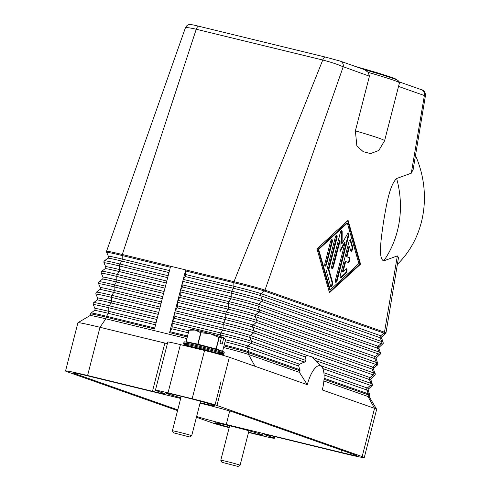 <?xml version="1.0" encoding="UTF-8"?>
<svg xmlns="http://www.w3.org/2000/svg" width="491" height="491" viewBox="0 0 491 491"><rect width="100%" height="100%" fill="white"/><g stroke="black" fill="none" stroke-linecap="round" stroke-linejoin="round"><path stroke-width="0.74" d="M340.195 61.111A4.984 4.658 109.4 0 1 340.269 61.136A4.984 4.658 109.4 0 1 340.281 61.142A4.984 4.658 109.4 0 1 342.706 63.21A4.984 4.658 109.4 0 1 343.252 64.781A4.984 4.658 109.4 0 1 343.154 66.942L264.974 290.132A24.912 0.829 -165.6 0 0 233.968 281.674L185.69 269.921A1.663 0.589 103.7 0 0 185.555 270.952L185.598 274.512A1.663 0.589 -76.3 0 1 185.089 276.488L183.376 279.428A1.663 0.589 103.7 0 0 183.002 280.373A1.663 0.589 103.7 0 0 182.867 281.404L182.916 284.964A1.663 0.589 -76.3 0 1 182.406 286.94L180.694 289.88A1.663 0.589 103.7 0 0 180.32 290.825A1.663 0.589 103.7 0 0 180.185 291.857L180.234 295.416A1.663 0.589 -76.3 0 1 179.724 297.393L178.012 300.326A1.663 0.589 103.7 0 0 177.638 301.278A1.663 0.589 103.7 0 0 177.503 302.309L177.552 305.862A1.663 0.589 -76.3 0 1 177.042 307.845L175.33 310.778A1.663 0.589 103.7 0 0 174.956 311.73A1.663 0.589 103.7 0 0 174.821 312.761L174.864 316.314A1.663 0.589 -76.3 0 1 174.36 318.297L172.642 321.231A1.663 0.589 103.7 0 0 172.273 322.182A1.663 0.589 103.7 0 0 172.138 323.213L172.181 326.767A1.663 0.589 -76.3 0 1 171.672 328.743L169.96 331.683A1.663 0.589 103.7 0 0 169.585 332.628L185.69 269.921L170.598 266.251L154.499 328.958L106.222 317.211L105.804 318.819A24.912 0.829 -165.6 0 0 90.074 315.547L77.952 322.704A34.879 1.154 -165.6 0 0 77.922 322.734L65.536 370.975A34.879 1.154 14.4 0 1 68.623 371.276A34.879 1.154 14.4 0 1 87.594 375.517L99.98 327.282A34.879 1.154 -165.6 0 0 81.009 323.041A34.879 1.154 -165.6 0 0 77.952 322.704M186.868 338.545L105.804 318.819L99.98 327.282L164.853 343.074L152.474 391.309A19.928 0.663 -165.6 0 0 163.313 393.733A19.928 0.663 -165.6 0 0 165.074 393.905A19.928 0.663 -165.6 0 0 163.877 393.359L156.617 390.799A19.928 0.663 14.4 0 1 155.414 390.253A19.928 0.663 14.4 0 1 157.181 390.425A19.928 0.663 14.4 0 1 168.02 392.849L180.4 344.614A19.928 0.663 -165.6 0 0 169.561 342.19A19.928 0.663 -165.6 0 0 167.799 342.018L155.414 390.253M300.062 370.852L298.54 365.384L299.59 364.199L247.777 345.965A1.663 1.553 -70.6 0 0 247.268 347.941L248.808 351.771A1.663 1.553 109.4 0 1 248.876 352.839L300.062 370.852A28.012 9.943 103.7 0 0 299.418 372.374L248.464 354.447A24.912 0.829 -165.6 0 0 223.546 347.499M299.418 372.374L307.311 384.692A22.255 7.899 -76.3 0 1 321.611 366.636L312.294 356.982L307.796 355.693L306.494 355.901A29.896 10.612 103.7 0 0 305.562 356.46L305.973 360.492L305.672 361.431L299.59 364.199M298.945 364.641A29.896 10.612 103.7 0 0 298.54 365.384M321.611 366.636A22.255 7.899 -76.3 0 1 322.28 389.958L374.553 408.352L362.168 456.587L216.967 405.492L229.352 357.252A19.928 0.663 -165.6 0 0 219.305 354.293A19.928 0.663 -165.6 0 0 204.544 350.488L180.4 344.614M307.311 384.692L229.352 357.252M204.544 350.488L192.159 398.723A19.928 0.663 14.4 0 1 206.926 402.534A19.928 0.663 14.4 0 1 216.967 405.492M305.562 356.46L306.494 355.901M362.168 456.587A34.879 1.154 14.4 0 1 364.267 457.551L376.652 409.316A34.879 1.154 -165.6 0 0 376.64 409.273L369.471 397.164A24.912 0.829 -165.6 0 0 367.974 396.501L323.882 380.985M398.526 257.456L397.342 255.921L384.49 332.192A1.663 1.553 109.4 0 1 383.913 333.101L264.404 291.04A24.562 0.816 -165.6 0 0 233.833 282.706L233.882 286.259A1.663 0.589 -76.3 0 1 233.741 287.29A1.663 0.589 -76.3 0 1 233.372 288.242L231.66 291.175A1.663 0.589 103.7 0 0 231.286 292.127A1.663 0.589 103.7 0 0 231.151 293.158L231.193 296.711A1.663 0.589 -76.3 0 1 231.058 297.742A1.663 0.589 -76.3 0 1 230.69 298.694L228.972 301.627A1.663 0.589 103.7 0 0 228.603 302.579A1.663 0.589 103.7 0 0 228.468 303.61L228.511 307.163A1.663 0.589 -76.3 0 1 228.376 308.195A1.663 0.589 -76.3 0 1 228.002 309.14L226.29 312.08A1.663 0.589 103.7 0 0 225.915 313.025A1.663 0.589 103.7 0 0 225.78 314.056L225.829 317.616A1.663 0.589 -76.3 0 1 225.694 318.647A1.663 0.589 -76.3 0 1 225.32 319.592L223.608 322.532A1.663 0.589 103.7 0 0 223.233 323.477A1.663 0.589 103.7 0 0 223.098 324.508L223.147 328.068A1.663 0.589 -76.3 0 1 223.012 329.099A1.663 0.589 -76.3 0 1 222.638 330.044L174.36 318.297M397.342 255.921L383.753 260.856C377.677 258.825 381.587 236.153 383.465 222.128C386.006 207.865 389.148 185.469 396.63 178.509L411.292 173.188L413.201 169.248M398.532 86.434L424.377 95.53L411.292 173.188M384.582 140.77L378.8 150.473L370.496 153.597L363.199 151.664L356.847 145.876L355.386 130.858L369.422 76.185L368.262 72.398A96.334 3.192 14.4 0 1 399.422 82.77A96.334 3.192 14.4 0 1 399.447 82.887L384.582 140.77A96.334 3.192 -165.6 0 0 355.386 130.858M329.479 292.667L316.99 248.827L348.058 220.318L360.547 264.158L329.479 292.667M399.422 82.77L398.226 80.751A94.671 3.136 -165.6 0 0 364.561 69.685L368.262 72.398M413.14 169.616L425.458 95.561L424.377 95.53A4.984 4.658 -70.6 0 0 424.476 93.364A4.984 4.658 -70.6 0 0 423.929 91.799A4.984 4.658 -70.6 0 0 421.505 89.73A4.984 4.658 -70.6 0 0 421.493 89.724L398.809 81.739M329.32 292.114L359.946 264.011L347.61 220.723M360.547 264.158L359.946 264.011M318.064 249.268L329.59 289.739L330.197 289.886L358.872 263.569L347.346 223.098L346.738 222.951L318.064 249.268L318.665 249.416L330.197 289.886M347.346 223.098L318.665 249.416M371.963 386.055A24.562 0.816 -165.6 0 0 370.496 385.355L367.286 388.025A1.663 1.553 -70.6 0 0 366.777 390.001L368.324 393.831A1.663 1.553 109.4 0 1 368.391 394.893A24.912 0.829 14.4 0 1 369.889 395.586L368.011 389.535L372.571 385.134L370.699 379.083L375.253 374.682L373.381 368.631L377.941 364.23L376.063 358.178L380.623 353.778L378.745 347.726L383.305 343.326L381.427 337.274L385.987 332.88A24.912 0.829 -165.6 0 0 384.49 332.192L264.974 290.132A1.663 1.553 109.4 0 1 264.404 291.04L261.194 293.71A1.663 1.553 -70.6 0 0 260.684 295.686A21.942 0.73 -165.6 0 0 233.372 288.242L185.089 276.488M170.598 266.251L122.32 254.504A24.912 0.829 -165.6 0 0 106.565 251.251L185.383 27.883C186.42 25.753 187.752 24.654 189.379 24.599C190.465 24.36 193.577 24.912 198.72 26.244A4.984 1.768 103.7 0 0 197.511 26.888A4.984 1.768 103.7 0 0 196.253 29.239L122.32 254.504A1.663 0.589 103.7 0 0 122.185 255.535L170.346 267.251M185.432 28.116C185.31 27.189 188.918 27.564 196.253 29.239L322.759 60.025C330.302 61.97 336.531 63.99 341.448 66.082L369.422 76.185M339.87 61.019L325.288 57.048A4.984 1.768 103.7 0 0 325.226 57.03A4.984 1.768 103.7 0 0 324.017 57.68A4.984 1.768 103.7 0 0 322.759 60.025L233.968 281.674A1.663 0.589 103.7 0 0 233.833 282.706L185.555 270.952M397.385 264.311A96.334 87.65 -110 0 0 415.49 155.481M340.349 275.248L348.917 241.867A2.492 0.884 -76.3 0 1 350.347 239.737A2.492 0.884 -76.3 0 1 350.709 240.216L352.636 246.961A2.492 0.884 -76.3 0 1 352.342 249.772A2.492 0.884 -76.3 0 1 351.09 251.324A2.492 0.884 -76.3 0 1 350.721 250.846L349.524 246.629L346.928 256.732L349.439 257.622A2.492 0.884 -76.3 0 1 349.672 260.285A2.492 0.884 -76.3 0 1 348.229 262.452A2.492 0.884 -76.3 0 1 348.205 262.44L345.689 261.556L343.092 271.664L346.081 268.921A2.492 0.884 -76.3 0 1 346.554 268.737A2.492 0.884 -76.3 0 1 346.941 270.774A2.492 0.884 -76.3 0 1 345.848 273.395L341.067 277.777A2.492 0.884 -76.3 0 1 340.594 277.967A2.492 0.884 -76.3 0 1 340.349 275.248M330.498 241.75A2.492 0.884 -76.3 0 1 331.922 239.626A2.492 0.884 -76.3 0 1 332.174 242.345L326.601 264.041A2.492 0.884 -76.3 0 1 325.177 266.165A2.492 0.884 -76.3 0 1 324.925 263.452L330.498 241.75M326.846 270.197L335.279 237.368A2.492 0.884 -76.3 0 1 336.703 235.238A2.492 0.884 -76.3 0 1 336.955 237.957L328.878 269.393L332.579 282.374A2.492 0.884 -76.3 0 1 332.29 285.185A2.492 0.884 -76.3 0 1 331.038 286.738A2.492 0.884 -76.3 0 1 330.67 286.259L326.73 272.431A2.492 0.884 -76.3 0 1 326.846 270.197M345.087 242.56L340.005 251.668L340.06 240.793L333.469 266.46A2.492 0.884 -76.3 0 1 332.045 268.583A2.492 0.884 -76.3 0 1 331.793 265.864L340.294 232.759A2.492 0.884 -76.3 0 1 341.724 230.635A2.492 0.884 -76.3 0 1 342.172 231.881L342.117 243.444L347.518 233.759A2.492 0.884 -76.3 0 1 348.426 232.992A2.492 0.884 -76.3 0 1 348.671 235.711L337.243 280.226A2.492 0.884 -76.3 0 1 335.813 282.35A2.492 0.884 -76.3 0 1 335.568 279.637L345.087 242.56L344.486 242.413L340.011 250.428M340.331 277.734A2.492 0.884 103.7 0 0 340.466 277.636L345.241 273.248A2.492 0.884 103.7 0 0 346.259 271.063A2.492 0.884 103.7 0 0 346.216 268.816M343.092 271.664L342.491 271.517L345.087 261.408L345.689 261.556M347.8 262.298A2.492 0.884 103.7 0 0 349.119 259.905A2.492 0.884 103.7 0 0 348.837 257.474L346.327 256.59L348.917 246.482L349.524 246.629M346.928 256.732L346.327 256.59M350.826 251.097A2.492 0.884 103.7 0 0 351.869 249.207A2.492 0.884 103.7 0 0 352.029 246.813L350.108 240.068A2.492 0.884 103.7 0 0 350.009 239.817M324.913 265.938A2.492 0.884 103.7 0 0 325.999 263.894L331.566 242.198A2.492 0.884 103.7 0 0 331.585 239.706M330.774 286.511A2.492 0.884 103.7 0 0 331.818 284.62A2.492 0.884 103.7 0 0 331.977 282.227L328.276 269.246L336.347 237.81A2.492 0.884 103.7 0 0 336.366 235.324M328.878 269.393L328.276 269.246M335.549 282.122A2.492 0.884 103.7 0 0 336.642 280.079L348.07 235.563A2.492 0.884 103.7 0 0 348.082 233.072M342.117 243.444L341.515 243.297L341.57 231.734A2.492 0.884 103.7 0 0 341.38 230.715M331.781 268.356A2.492 0.884 103.7 0 0 332.867 266.312L339.459 240.645L340.06 240.793M396.783 79.886L396.808 79.806A93.014 3.081 -165.6 0 0 355.674 66.561M376.64 409.273A34.879 1.154 -165.6 0 0 374.553 408.352L367.974 396.501L368.391 394.893L324.017 379.279M364.267 457.551A34.879 1.154 14.4 0 1 361.18 457.25A34.879 1.154 14.4 0 1 342.209 453.009L277.335 437.217A19.928 0.663 -165.6 0 0 266.496 434.793A19.928 0.663 -165.6 0 0 264.729 434.621A19.928 0.663 -165.6 0 0 265.932 435.167L266.048 434.713M167.37 343.675A19.928 0.663 14.4 0 1 164.853 343.074M177.754 409.868L74.626 373.577A24.912 0.829 14.4 0 1 73.122 372.89A24.912 0.829 14.4 0 1 88.877 376.137L180.676 398.477M200.046 403.191L203.544 404.044A24.912 0.829 14.4 0 1 234.551 412.495L355.183 454.948A24.912 0.829 14.4 0 1 356.681 455.636A24.912 0.829 14.4 0 1 340.926 452.389L226.265 424.482A24.912 0.829 14.4 0 1 196.633 416.491M177.558 410.617L67.641 371.939A34.879 1.154 14.4 0 1 65.536 370.975M196.431 417.264L212.842 423.033A19.928 0.663 14.4 0 0 222.883 425.992A19.928 0.663 14.4 0 0 229.162 427.667M273.555 436.315L273.192 437.727A19.928 0.663 14.4 0 1 274.389 438.273A19.928 0.663 14.4 0 1 272.628 438.101A19.928 0.663 14.4 0 1 261.789 435.677L248.514 432.442M192.159 398.723L168.02 392.849M273.192 437.727L265.932 435.167M180.86 397.778A24.912 0.829 14.4 0 1 166.566 393.328A24.912 0.829 14.4 0 1 182.321 396.575A24.912 0.829 14.4 0 1 214.831 405.719A24.912 0.829 14.4 0 1 200.162 402.73M229.266 427.262A24.912 0.829 14.4 0 1 214.978 422.806A24.912 0.829 14.4 0 1 230.733 426.059A24.912 0.829 14.4 0 1 263.237 435.198A24.912 0.829 14.4 0 1 248.569 432.215M152.474 391.309L87.594 375.517M221.981 462.319L220.79 460.3A9.967 0.331 14.4 0 1 220.784 460.288A9.967 0.331 14.4 0 1 227.088 461.589A9.967 0.331 14.4 0 1 240.093 465.247A9.967 0.331 14.4 0 1 240.081 465.259L238.061 466.45L221.981 462.319L238.061 466.45M191.337 346.554L187.464 345.376A20.763 0.687 14.4 0 1 183.536 343.939A20.763 0.687 14.4 0 1 196.664 346.646A20.763 0.687 14.4 0 1 223.755 354.263A20.763 0.687 14.4 0 1 219.618 353.63L215.659 352.796M183.186 345.29L183.241 345.075A20.763 0.687 14.4 0 1 187.617 345.762L195.946 347.53A9.967 0.331 14.4 0 1 200.144 348.5A9.967 0.331 14.4 0 1 211.148 351.433L219.299 353.894A20.763 0.687 14.4 0 1 223.46 355.404L223.448 355.447M183.536 343.939L184.064 341.877A20.763 0.687 14.4 0 1 188.2 342.509A20.763 0.687 14.4 0 1 197.192 344.584A20.763 0.687 14.4 0 1 220.355 350.764A20.763 0.687 14.4 0 1 224.283 352.2L223.755 354.263M188.2 342.509L196.652 344.289A9.967 0.331 14.4 0 1 200.972 345.283A9.967 0.331 14.4 0 1 212.087 348.254L220.355 350.764M187.617 345.762A20.763 0.687 14.4 0 1 196.369 347.781A20.763 0.687 14.4 0 1 219.299 353.894M220.508 350.813L222.54 351.249A19.1 0.632 14.4 0 0 222.583 351.249L216.236 349.015L219.182 337.55A19.1 0.632 -165.6 0 0 218.98 337.489L210.332 333.733L200.966 332.763A19.1 0.632 -165.6 0 0 200.844 332.732A19.1 0.632 -165.6 0 0 200.721 332.702L195.246 330.062A16.608 0.552 14.4 0 1 202.04 331.634A16.608 0.552 14.4 0 1 210.332 333.733A16.608 0.552 14.4 0 1 221.288 336.801L221.545 337.059L219.182 337.55M218.98 337.489L216.034 348.96A19.1 0.632 14.4 0 1 216.236 349.015M216.034 348.96L198.026 344.234L200.966 332.763M200.721 332.702L197.775 344.173A19.1 0.632 14.4 0 1 197.898 344.203A19.1 0.632 14.4 0 1 198.026 344.234M197.775 344.173L186.107 341.675L189.053 330.204A19.1 0.632 -165.6 0 0 189.01 330.204L186.064 341.675A19.1 0.632 14.4 0 1 186.107 341.675M186.064 341.675L188.802 342.638M189.01 330.204L191.57 329.443A16.608 0.552 14.4 0 1 195.246 330.062L189.053 330.204M304.561 362.149L250.987 343.295L247.777 345.965A21.942 0.73 -165.6 0 0 225.522 339.772L223.779 337.851L222.178 344.093L219.943 343.307L221.545 337.059M225.529 339.778L222.583 351.249M223.779 337.851L223.522 337.587A16.608 0.552 14.4 0 1 223.693 337.691L224.356 338.342M221.539 337.108L223.522 337.587M173.575 432.841L189.655 436.965L173.575 432.841L172.378 430.822A9.967 0.331 14.4 0 1 172.378 430.81A9.967 0.331 14.4 0 1 178.681 432.105A9.967 0.331 14.4 0 1 191.68 435.762A9.967 0.331 14.4 0 1 191.674 435.775L200.537 401.264M187.728 344.344A20.763 0.687 14.4 0 1 187.936 343.54A20.763 0.687 14.4 0 1 196.928 345.615A20.763 0.687 14.4 0 1 220.091 351.795A20.763 0.687 14.4 0 1 219.882 352.599M105.675 266.699A21.942 0.73 14.4 0 1 119.546 269.541A1.663 0.589 -76.3 0 1 119.411 270.572A1.663 0.589 -76.3 0 1 119.043 271.517A21.942 0.73 14.4 0 0 105.178 268.645L105.761 267.755L105.675 266.699L103.975 262.802L103.883 261.703L104.491 260.782A24.562 0.816 14.4 0 1 120.007 264.005A1.663 0.589 103.7 0 0 119.638 264.956A1.663 0.589 103.7 0 0 119.503 265.987L119.546 269.541L166.805 281.042M103.975 262.802A24.562 0.816 14.4 0 1 119.503 265.987L167.658 277.703M187.28 336.936L169.585 332.628M187.531 335.961L169.96 331.683M188.341 332.8L171.672 328.743M188.851 330.824L172.181 326.767M298.602 366.01L247.268 347.941A21.942 0.73 -165.6 0 0 225.019 341.754M374.645 375.603A24.562 0.816 -165.6 0 0 373.185 374.903L369.969 377.573A1.663 1.553 -70.6 0 0 369.465 379.555L371.006 383.379A1.663 1.553 109.4 0 1 370.496 385.355L322.839 368.581M372.485 384.036A24.562 0.816 -165.6 0 0 371.006 383.379L320.678 365.666M305.973 360.492L251.496 341.319A1.663 1.553 109.4 0 1 250.987 343.295A24.562 0.816 -165.6 0 0 220.416 334.96L220.434 336.544M223.957 345.891A24.912 0.829 14.4 0 1 248.876 352.839L248.464 354.447L255.038 366.292M300.087 369.815L248.808 351.771A24.562 0.816 -165.6 0 0 224.209 344.915M305.384 357L249.95 337.495A21.942 0.73 -165.6 0 0 222.638 330.044L220.925 332.984A1.663 0.589 103.7 0 0 220.551 333.929A1.663 0.589 103.7 0 0 220.416 334.96L172.138 323.213M307.796 355.693L250.459 335.513A1.663 1.553 -70.6 0 0 249.95 337.495L251.496 341.319A24.562 0.816 -165.6 0 0 220.925 332.984L172.642 321.231M377.333 365.151A24.562 0.816 -165.6 0 0 375.867 364.457L372.657 367.121A1.663 1.553 -70.6 0 0 372.147 369.103L373.688 372.927L254.178 330.866A1.663 1.553 109.4 0 1 253.669 332.849L250.459 335.513A21.942 0.73 -165.6 0 0 223.147 328.068L174.864 316.314M369.797 394.482A24.562 0.816 -165.6 0 0 368.324 393.831L324.066 378.254M368.097 390.591A21.942 0.73 -165.6 0 0 366.777 390.001L324.066 374.971M368.594 388.645A21.942 0.73 -165.6 0 0 367.286 388.025L323.876 372.749M375.167 373.583A24.562 0.816 -165.6 0 0 373.688 372.927A1.663 1.553 109.4 0 1 373.185 374.903L253.669 332.849A24.562 0.816 -165.6 0 0 223.098 324.508L174.821 312.761M370.779 380.138A21.942 0.73 -165.6 0 0 369.465 379.555L315.879 360.695M371.282 378.193A21.942 0.73 -165.6 0 0 369.969 377.573L312.724 357.43M380.016 354.698A24.562 0.816 -165.6 0 0 378.549 354.005L375.339 356.669A1.663 1.553 -70.6 0 0 374.829 358.651L376.376 362.475L256.861 320.414A1.663 1.553 109.4 0 1 256.351 322.397L253.141 325.06A1.663 1.553 -70.6 0 0 252.632 327.043L254.178 330.866A24.562 0.816 -165.6 0 0 223.608 322.532L175.33 310.778M373.467 369.686A21.942 0.73 -165.6 0 0 372.147 369.103L252.632 327.043A21.942 0.73 -165.6 0 0 225.32 319.592L177.042 307.845M373.964 367.747A21.942 0.73 -165.6 0 0 372.657 367.121L253.141 325.06A21.942 0.73 -165.6 0 0 225.829 317.616L177.552 305.862M377.849 363.131A24.562 0.816 -165.6 0 0 376.376 362.475A1.663 1.553 109.4 0 1 375.867 364.457L256.351 322.397A24.562 0.816 -165.6 0 0 225.78 314.056L177.503 302.309M382.698 344.246A24.562 0.816 -165.6 0 0 381.231 343.553L378.021 346.223A1.663 1.553 -70.6 0 0 377.511 348.199L379.058 352.022L259.543 309.962A1.663 1.553 109.4 0 1 259.033 311.945L255.823 314.614A1.663 1.553 -70.6 0 0 255.314 316.591L256.861 320.414A24.562 0.816 -165.6 0 0 226.29 312.08L178.012 300.326M376.149 359.234A21.942 0.73 -165.6 0 0 374.829 358.651L255.314 316.591A21.942 0.73 -165.6 0 0 228.002 309.14L179.724 297.393M376.646 357.295A21.942 0.73 -165.6 0 0 375.339 356.669L255.823 314.614A21.942 0.73 -165.6 0 0 228.511 307.163L180.234 295.416M380.531 352.679A24.562 0.816 -165.6 0 0 379.058 352.022A1.663 1.553 109.4 0 1 378.549 354.005L259.033 311.945A24.562 0.816 -165.6 0 0 228.468 303.61L180.185 291.857M385.38 333.8A24.562 0.816 -165.6 0 0 383.913 333.101L380.703 335.77A1.663 1.553 -70.6 0 0 380.194 337.747L381.74 341.576L262.225 299.516A1.663 1.553 109.4 0 1 261.721 301.492L258.505 304.162A1.663 1.553 -70.6 0 0 258.002 306.139L259.543 309.962A24.562 0.816 -165.6 0 0 228.972 301.627L180.694 289.88M378.831 348.782A21.942 0.73 -165.6 0 0 377.511 348.199L258.002 306.139A21.942 0.73 -165.6 0 0 230.69 298.694L182.406 286.94M379.328 346.842A21.942 0.73 -165.6 0 0 378.021 346.223L258.505 304.162A21.942 0.73 -165.6 0 0 231.193 296.711L182.916 284.964M383.219 342.227A24.562 0.816 -165.6 0 0 381.74 341.576A1.663 1.553 109.4 0 1 381.231 343.553L261.721 301.492A24.562 0.816 -165.6 0 0 231.151 293.158L182.867 281.404M381.513 338.336A21.942 0.73 -165.6 0 0 380.194 337.747L260.684 295.686L262.225 299.516A24.562 0.816 -165.6 0 0 231.66 291.175L183.376 279.428M382.01 336.39A21.942 0.73 -165.6 0 0 380.703 335.77L261.194 293.71A21.942 0.73 -165.6 0 0 233.882 286.259L185.598 274.512M166.296 283.019L119.043 271.517L117.324 274.457A1.663 0.589 103.7 0 0 116.956 275.402A1.663 0.589 103.7 0 0 116.815 276.433L116.864 279.993A1.663 0.589 -76.3 0 1 116.729 281.024A1.663 0.589 -76.3 0 1 116.355 281.969L114.642 284.909A1.663 0.589 103.7 0 0 114.268 285.854A1.663 0.589 103.7 0 0 114.133 286.885L114.182 290.445A1.663 0.589 -76.3 0 1 114.047 291.476A1.663 0.589 -76.3 0 1 113.673 292.421L111.96 295.361A1.663 0.589 103.7 0 0 111.586 296.306A1.663 0.589 103.7 0 0 111.451 297.337L111.5 300.891A1.663 0.589 -76.3 0 1 111.365 301.922A1.663 0.589 -76.3 0 1 110.991 302.873L109.278 305.807A1.663 0.589 103.7 0 0 108.904 306.758A1.663 0.589 103.7 0 0 108.769 307.789L156.924 319.506M94.941 308.501A21.942 0.73 14.4 0 1 108.812 311.343A1.663 0.589 -76.3 0 1 108.677 312.374A1.663 0.589 -76.3 0 1 108.308 313.326A21.942 0.73 14.4 0 0 94.444 310.447L95.027 309.563L94.941 308.501L93.241 304.61A24.562 0.816 14.4 0 1 108.769 307.789L108.812 311.343L156.07 322.845M94.444 310.447L91.074 313.043A24.562 0.816 14.4 0 1 106.59 316.259L108.308 313.326L155.561 324.827M91.074 313.043L90.467 313.958A24.912 0.829 14.4 0 1 106.222 317.211A1.663 0.589 103.7 0 1 106.59 316.259L154.751 327.982M158.243 314.375L110.991 302.873A21.942 0.73 14.4 0 0 97.126 299.995L97.709 299.111L97.623 298.055L95.923 294.158A24.562 0.816 14.4 0 1 111.451 297.337L159.612 309.06M97.623 298.055A21.942 0.73 14.4 0 1 111.5 300.891L158.753 312.393M93.241 304.61L93.149 303.512L93.756 302.591A24.562 0.816 14.4 0 1 109.278 305.807L157.433 317.53M160.931 303.923L113.673 292.421A21.942 0.73 14.4 0 0 99.808 289.543L100.391 288.659L100.305 287.603L98.605 283.706A24.562 0.816 14.4 0 1 114.133 286.885L162.294 298.608M100.305 287.603A21.942 0.73 14.4 0 1 114.182 290.445L161.435 301.94M95.923 294.158L95.831 293.059L96.439 292.139A24.562 0.816 14.4 0 1 111.96 295.361L160.115 307.078M163.613 293.471L116.355 281.969A21.942 0.73 14.4 0 0 102.49 279.091L103.073 278.207L102.993 277.151L101.287 273.254A24.562 0.816 14.4 0 1 116.815 276.433L164.976 288.156M102.993 277.151A21.942 0.73 14.4 0 1 116.864 279.993L164.123 291.494M98.605 283.706L98.519 282.607L99.127 281.687A24.562 0.816 14.4 0 1 114.642 284.909L162.803 296.625M101.287 273.254L101.201 272.155L101.809 271.235A24.562 0.816 14.4 0 1 117.324 274.457L165.485 286.179M106.565 251.257L106.657 252.356A24.562 0.816 14.4 0 1 122.185 255.535L122.234 259.088L169.487 270.59M168.168 275.727L120.007 264.005L121.725 261.071A21.942 0.73 14.4 0 0 107.86 258.192L108.443 257.309L108.358 256.247A21.942 0.73 14.4 0 1 122.234 259.088A1.663 0.589 -76.3 0 1 122.093 260.12A1.663 0.589 -76.3 0 1 121.725 261.071L168.978 272.566M325.165 57.017L198.781 26.256A4.984 1.768 103.7 0 0 198.72 26.244L325.226 57.03L340.269 61.136M383.753 260.856A96.334 87.65 -110 0 0 396.63 178.509M341.067 277.777L340.466 277.636M345.848 273.395L345.241 273.248M349.439 257.622L348.837 257.474M352.636 246.961L352.029 246.813M350.709 240.216L350.108 240.068M332.174 242.345L331.566 242.198M326.601 264.041L325.999 263.894M332.579 282.374L331.977 282.227M336.955 237.957L336.347 237.81M337.243 280.226L336.642 280.079M348.671 235.711L348.07 235.563M342.172 231.881L341.57 231.734M333.469 266.46L332.867 266.312M74.626 373.577L74.773 373.007M226.265 424.482L229.727 410.979M340.926 452.389L341.509 450.137M369.478 397.176L369.889 395.586M97.126 299.995L93.756 302.591M99.808 289.543L96.439 292.139M102.49 279.091L99.127 281.687M105.178 268.645L101.809 271.235M108.358 256.247L106.657 252.356M107.86 258.192L104.491 260.782M340.281 61.142L364.887 69.802M425.458 95.561C425.347 92.136 424.028 90.191 421.493 89.724M398.563 257.229L385.981 332.873M90.056 315.553L90.467 313.958M274.389 438.273L274.819 436.609M221.024 381.599L214.831 405.719M240.093 465.247L248.949 430.748M220.784 460.288L229.641 425.795M172.378 430.81L181.234 396.311M189.655 436.965L191.674 435.775"/></g></svg>
